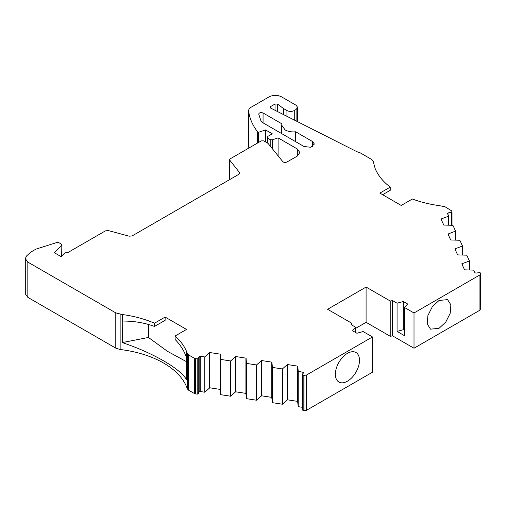 <?xml version="1.0" encoding="UTF-8"?>
<svg xmlns="http://www.w3.org/2000/svg" width="506" height="506" viewBox="0 0 506 506"><rect width="100%" height="100%" fill="white"/><g stroke="black" fill="none" stroke-linecap="round" stroke-linejoin="round"><path stroke-width="0.76" d="M278.104 155.842L278.104 137.885L297.326 148.985L299.856 152.508L297.326 156.038L286.94 162.034C285.295 162.717 283.904 162.578 282.759 161.604L268.009 143.343L263.734 140.877L261.292 140.877L230.281 158.776L229.515 159.839L239.502 172.527L239.743 173.16L238.984 174.222L132.148 235.904L129.22 236.201L108.328 230.578L105.406 230.875L67.671 252.658L64.907 252.842L61.118 256.631L54.237 252.658L61.675 245.22L61.334 244.101L58.892 242.69L56.855 242.513L35.901 249.142L30.739 252.121L26.616 255.928L25.3 258.572L27.83 262.102L115.785 312.879L122.193 314.498L122.357 342.575C138.1 347.97 151.851 354.073 163.609 360.873C175.171 367.514 182.83 373.763 186.594 379.614L186.594 351.594A86.381 49.873 180 0 1 187.34 353.586L188.523 354.877L194.323 358.223L194.323 393.485L195.487 393.877L195.487 358.609L194.323 358.223M25.3 258.572L25.3 293.841L27.83 297.364L115.785 348.147L120.137 349.501A86.381 49.873 180 0 1 163.609 363.061A86.381 49.873 180 0 1 187.34 388.848L188.523 390.139L188.523 354.877M347.439 381.208A17.052 9.848 120 0 0 358.577 366.18A17.052 9.848 120 0 0 355.965 352.511A17.052 9.848 120 0 0 347.439 353.352A17.052 9.848 120 0 0 336.294 368.381A17.052 9.848 120 0 0 338.912 382.049A17.052 9.848 120 0 0 347.439 381.208M439.05 328.312L445.748 322.094L450.188 313.284L450.878 304.846L447.576 299.615L439.05 300.463L432.352 306.68L427.912 315.491L427.222 323.935L430.524 329.159L439.05 328.312M258.711 114.211C259.142 112.623 260.59 112.206 263.057 112.971L281.937 123.869L281.709 125.184L285.125 129.941C288.097 131.566 291.601 132.18 295.637 131.781L312.6 141.572L314.378 144.046L310.722 147.259L304.036 146.519L263.095 122.882L260.856 120.611L258.692 114.014M452.016 225.29L452.016 211.906L451.523 210.787L445.052 206.771L439.334 205.651C429.695 204.329 420.714 202.115 412.377 199.016L401.233 205.455L379.854 193.109L390.234 187.119C382.998 181.553 377.982 175.38 375.18 168.612L373.137 161.148L371.885 159.586L359.886 152.66L356.983 151.737L270.628 108.069L270.04 107.316L270.546 106.614L275.036 104.021L277.484 104.021L283.512 108.569L286.94 110.548L286.94 116.317M448.424 235.05L448.424 233.886L447.924 233.968L450.713 239.983L459.834 240.255L462.516 246.03L454.85 248.895L457.645 254.916L466.766 255.182L469.448 260.963L461.782 263.828L464.578 269.843L473.692 270.115L474.925 272.766L475.982 273.12L479.321 272.601L480.156 272.734L480.611 273.461L479.941 274.903L479.941 310.172L480.611 308.723M220.192 389.405L209.769 387.792L204.803 392.22L200.212 391.511L199.155 391.859L198.263 393.788L198.263 358.526L199.155 356.597L200.212 356.243L204.803 356.958L209.769 352.53L220.192 354.143L220.66 359.405L230.666 360.955L235.632 356.534L246.055 358.147L246.523 363.409L256.529 364.959L261.494 360.531L271.918 362.144L272.386 367.407L282.386 368.956L287.351 364.535L297.775 366.148L298.243 371.41L303.227 372.252L303.448 372.732L302.556 374.655L304.036 375.401L306.541 375.016L372.473 336.952L363.15 331.563L356.901 333.245L352.625 330.779L355.541 327.173L351.094 324.612L351.74 323.22L327.61 309.286L366.091 287.066L390.221 301L390.221 336.269L392.631 335.895L414.009 348.236L479.941 310.172M303.227 372.252L303.448 372.732M355.541 328.426L366.091 322.335L390.221 336.269M304.036 375.401L304.036 410.67L306.541 410.277L372.473 372.214L372.473 336.952M304.036 410.67L303.164 410.53L303.164 375.269M303.164 410.53L302.525 410.05L302.556 374.655M302.841 407.387L298.243 406.672L297.642 401.701L297.642 366.433M297.775 401.41L287.351 399.797L282.386 404.218L272.386 402.675L271.779 397.697L271.779 362.435M271.918 397.406L261.494 395.793L256.529 400.221L246.523 398.671L245.922 393.7L245.922 358.431M246.055 393.409L235.632 391.796L230.666 396.217L220.66 394.674L220.059 389.696L220.059 354.434M195.487 358.609L197.201 358.874L197.201 394.142L198.263 393.788M197.201 394.142L195.487 393.877M194.323 393.485L188.523 390.139M248.617 110.757L248.642 146.386A108.164 62.447 0 0 0 248.889 148.037M392.631 335.895L392.631 300.627L397.071 303.195L397.071 331.405L404.68 335.801L404.68 307.585L414.009 312.974L414.009 348.236M366.091 322.335L366.091 287.066M351.74 324.978L351.74 323.22M355.541 332.461L355.541 327.173M257.377 143.135L257.377 131.56C252.462 125.033 249.553 118.214 248.642 111.118L248.642 146.386M294.271 120.023L294.271 110.548L296.105 109.486L297.623 107.373L296.105 105.254L281.444 96.791C277.377 94.881 273.303 94.881 269.23 96.791L251.147 107.234C249.338 108.316 248.503 109.612 248.642 111.118L248.623 110.757M414.009 312.974L479.941 274.903M295.637 141.667L295.637 131.781M397.071 303.195L403.32 301.513L407.596 303.979L404.68 307.585M397.071 331.405L403.32 329.722L404.68 330.507M403.32 301.513L403.32 329.722M390.221 301L392.631 300.627M122.193 314.498L122.433 314.53C134.16 316.149 144.849 319.046 154.494 323.22L165.133 317.079L186.512 329.419L175.101 336.009C180.465 340.816 184.292 346.003 186.587 351.569L186.594 351.594M198.263 358.526L197.201 358.874M480.7 309.109L480.611 273.461M448.424 233.886L455.583 231.097L452.908 225.322L443.787 225.056L440.992 219.035L448.658 216.17L447.399 213.387M447.424 213.519L448.038 212.906L451.371 212.387L451.371 225.259M451.984 211.78L451.371 212.387M294.271 110.548C291.829 111.706 289.388 111.706 286.94 110.548M257.377 131.56L258.598 132.268L265.568 129.941L272.285 133.818L268.009 136.291L267.25 137.347L267.25 142.907M268.009 143.343L268.009 138.404L267.25 137.347M268.009 138.404L270.198 139.669L270.198 146.051M272.285 148.637L272.285 139.827L270.198 139.669M272.285 139.827L278.104 137.885M61.833 255.916L61.833 244.803L61.675 256.074M122.357 342.575L148.435 337.451L167.429 351.303L186.6 361.733M148.435 337.451L148.435 324.441M165.133 317.079L165.133 320.311L154.494 326.459C144.843 322.834 134.153 321.032 122.433 321.051L122.319 314.466M258.598 132.268L258.598 142.426M382.625 194.709L390.234 190.319L390.234 187.119M175.101 336.009L175.101 339.475C180.478 344.896 184.31 351.025 186.587 357.862L186.587 351.569M154.494 326.459L154.494 323.22M122.433 321.051L122.433 314.53M265.568 129.941L265.568 141.933M283.512 114.584L283.512 108.569M298.243 406.672L298.243 371.41M204.803 356.958L204.803 392.22M448.658 225.151L448.658 216.17M209.636 352.821L209.636 388.083M441.498 220.116L441.498 218.959M287.351 399.797L287.351 364.535M209.769 352.53L209.769 387.792M287.218 400.088L287.218 364.82M462.282 263.746L462.282 264.91M282.386 404.218L282.386 368.956M469.448 260.963L469.448 269.945M272.386 402.675L272.386 367.407M220.66 359.405L220.66 394.674M230.666 360.955L230.666 396.217M455.583 240.084L455.583 231.097M235.499 356.819L235.499 392.087M261.494 395.793L261.494 360.531M235.632 356.534L235.632 391.796M261.355 396.084L261.355 360.822M455.356 248.819L455.356 249.977M256.529 400.221L256.529 364.959M462.516 246.03L462.516 255.011M246.523 398.671L246.523 363.409M187.34 353.586L187.34 388.848M277.636 104.116L277.636 111.611M306.541 410.277L306.541 375.016M120.137 349.501L120.137 314.239M27.83 297.364L27.83 262.102M115.785 312.879L115.785 348.147M229.762 179.548L229.762 160.472M239.502 172.527L239.502 173.798M297.326 148.985L297.326 156.038M312.6 146.519L312.6 141.572M263.057 122.857L263.057 112.971M296.105 109.486L296.105 120.953M270.546 106.614L270.546 108.025M275.036 104.021L275.036 110.295M302.841 374.048L302.841 372.119M199.155 356.597L199.155 391.859M448.038 214.835L448.038 212.906M200.212 356.243L200.212 391.511M281.709 133.628L281.709 125.361M229.522 159.902L229.522 179.687M297.623 107.373L297.623 121.718"/></g></svg>
